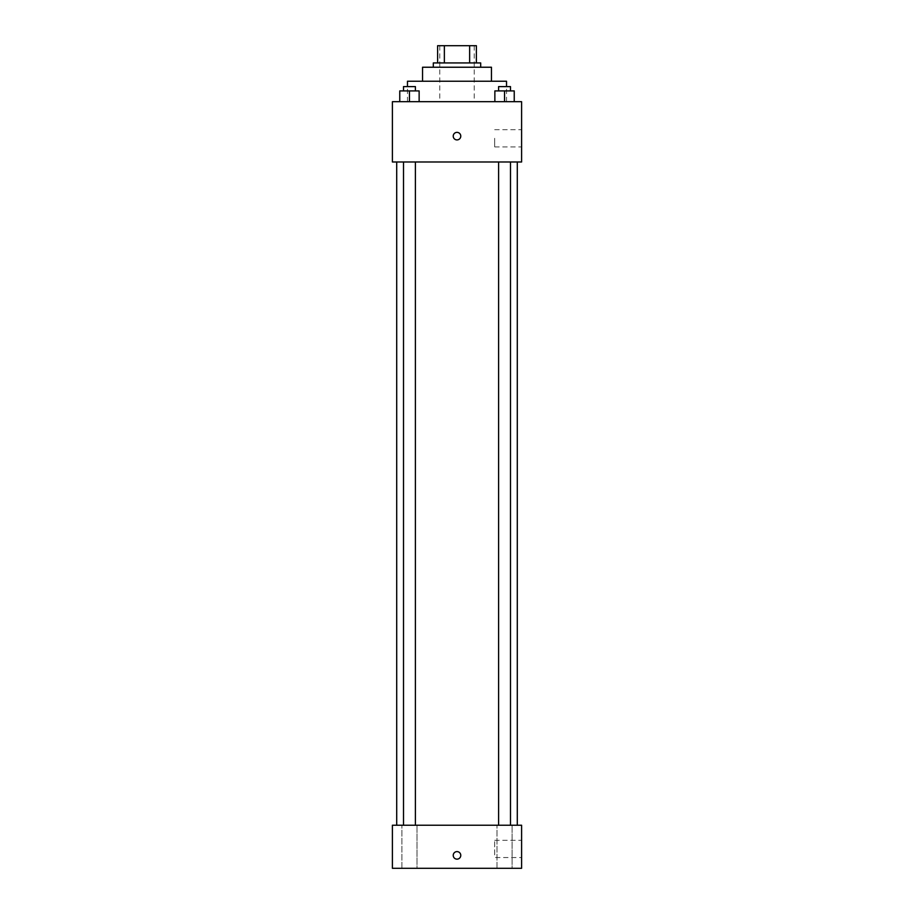 <?xml version="1.0" encoding="UTF-8"?>
<svg xmlns="http://www.w3.org/2000/svg" width="914" height="914" viewBox="0 0 914 914"><rect width="100%" height="100%" fill="white"/><g stroke="black" fill="none" stroke-linecap="round" stroke-linejoin="round"><path stroke-width="0.69" stroke-dasharray="4.57 3.43" d="M457 101.694L407.473 101.694L457 101.694M457 45.7L439.771 45.7L457 45.7M469.636 62.929L469.636 45.7L476.377 45.7L476.377 62.929L444.364 62.929L476.377 62.929M469.636 45.7L437.623 45.7M444.364 62.929L437.623 62.929L444.364 62.929L444.364 45.7M480.684 62.929L433.316 62.929M433.316 67.236L480.684 67.236L433.316 67.236M491.458 67.236L422.542 67.236M422.542 81.232L491.458 81.232L422.542 81.232M506.527 81.232L407.473 81.232M407.473 101.694L407.473 86.613M399.761 101.694L419.138 101.694L399.761 101.694L419.138 101.694L399.761 101.694L419.138 101.694L409.449 101.694L409.449 90.92L399.761 90.92L415.402 90.92L399.761 90.92L399.761 101.694L409.449 101.694L399.761 101.694L399.761 90.92L399.761 101.694L419.138 101.694L409.449 101.694L409.449 90.92L419.138 90.92L403.508 90.92L419.138 90.92L419.138 101.694L419.138 90.92M494.862 101.694L514.239 101.694L494.862 101.694L514.239 101.694L494.862 101.694L514.239 101.694L504.551 101.694L504.551 90.92L494.862 90.92L510.492 90.92L494.862 90.92L494.862 101.694L504.551 101.694L494.862 101.694L494.862 90.92L494.862 101.694L514.239 101.694L504.551 101.694L504.551 90.92L514.239 90.92L498.598 90.92L514.239 90.92L514.239 101.694L514.239 90.92M521.597 101.694L392.403 101.694L392.403 161.984L521.597 161.984L521.597 101.694M392.403 136.14L392.403 139.911L392.403 136.14M457 161.984L396.71 161.984L457 161.984M504.551 161.984L498.598 161.984L504.551 161.984M409.449 161.984L415.402 161.984L409.449 161.984M521.597 138.3L521.597 146.914L521.597 138.3M457 132.37A3.77 3.77 0 0 0 453.732 138.025A3.77 3.77 0 0 0 460.268 138.025A3.77 3.77 0 0 0 457 132.37A3.77 3.77 0 0 0 453.732 138.025A3.77 3.77 0 0 0 460.268 138.025A3.77 3.77 0 0 0 457 132.37M457 139.911A3.77 3.77 0 0 1 453.732 134.255A3.77 3.77 0 0 1 460.268 134.255A3.77 3.77 0 0 1 457 139.911M494.691 138.3L494.691 146.914L494.691 138.3M457 825.228L396.71 825.228L457 825.228M504.551 825.228L496.999 825.228L504.551 825.228M409.449 825.228L417.001 825.228L409.449 825.228M521.597 825.228L392.403 825.228L392.403 868.3L521.597 868.3L521.597 825.228M457 851.608A3.77 3.77 0 0 0 453.732 857.263A3.77 3.77 0 0 0 460.268 857.263A3.77 3.77 0 0 0 457 851.608A3.77 3.77 0 0 0 453.732 857.263A3.77 3.77 0 0 0 460.268 857.263A3.77 3.77 0 0 0 457 851.608M392.403 859.149L392.403 851.608L392.403 859.149M521.597 857.538L521.597 840.309L521.597 857.538L494.691 857.538L494.691 840.309L494.691 857.538M512.091 868.3L496.999 868.3L512.091 868.3L496.999 868.3L512.091 868.3L512.091 825.228L512.091 868.3M417.001 868.3L401.909 868.3L417.001 868.3L401.909 868.3L417.001 868.3L417.001 825.228L417.001 868.3M457 859.149A3.77 3.77 0 0 1 453.732 853.493A3.77 3.77 0 0 1 460.268 853.493A3.77 3.77 0 0 1 457 859.149M498.598 90.92L498.598 86.613L510.492 86.613L498.598 86.613L510.492 86.613L510.492 90.92M504.551 101.694L504.551 90.92M403.508 90.92L403.508 86.613L415.402 86.613L403.508 86.613L415.402 86.613L415.402 90.92M409.449 101.694L409.449 90.92M439.771 45.7L439.771 101.694M474.229 45.7L474.229 101.694M506.527 101.694L506.527 86.613M494.691 146.914L521.597 146.914M494.691 129.685L521.597 129.685M415.402 825.228L415.402 161.984M403.508 825.228L403.508 161.984M510.492 825.228L510.492 161.984M498.598 825.228L498.598 161.984M401.909 868.3L401.909 825.228L401.909 868.3M496.999 868.3L496.999 825.228L496.999 868.3M494.691 840.309L521.597 840.309"/><path stroke-width="1.37" d="M444.364 62.929L444.364 45.7L437.623 45.7L437.623 62.929L437.623 45.7M444.364 45.7L476.377 45.7L476.377 62.929M469.636 62.929L469.636 45.7M433.316 67.236L433.316 62.929L480.684 62.929L480.684 67.236M422.542 81.232L422.542 67.236L491.458 67.236L491.458 81.232M407.473 86.613L407.473 81.232L506.527 81.232L506.527 86.613M392.403 101.694L521.597 101.694L521.597 161.984L392.403 161.984L392.403 101.694M457 139.911A3.77 3.77 0 0 1 453.732 134.255A3.77 3.77 0 0 1 460.268 134.255A3.77 3.77 0 0 1 457 139.911M392.403 825.228L521.597 825.228L521.597 868.3L392.403 868.3L392.403 825.228M457 859.149A3.77 3.77 0 0 1 453.732 853.493A3.77 3.77 0 0 1 460.268 853.493A3.77 3.77 0 0 1 457 859.149M494.862 101.694L494.862 90.92L514.239 90.92L514.239 101.694L514.239 90.92M504.551 101.694L504.551 90.92M510.492 90.92L510.492 86.613L498.598 86.613L498.598 90.92M399.761 101.694L399.761 90.92L419.138 90.92L419.138 101.694L419.138 90.92M409.449 101.694L409.449 90.92M415.402 90.92L415.402 86.613L403.508 86.613L403.508 90.92M517.29 825.228L517.29 161.984M396.71 825.228L396.71 161.984M498.598 161.984L498.598 825.228M510.492 161.984L510.492 825.228M415.402 825.228L415.402 161.984M403.508 825.228L403.508 161.984"/></g></svg>
